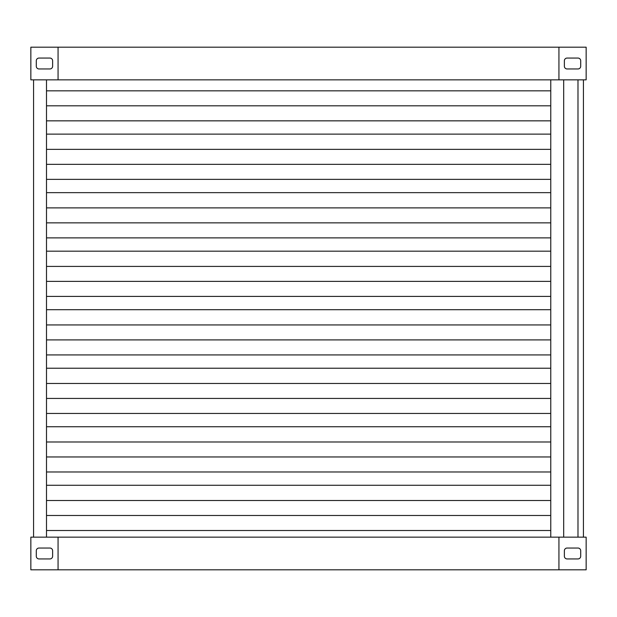 <?xml version="1.0" encoding="UTF-8"?>
<svg xmlns="http://www.w3.org/2000/svg" width="617" height="617" viewBox="0 0 617 617"><rect width="100%" height="100%" fill="white"/><g stroke="black" fill="none" stroke-linecap="round" stroke-linejoin="round"><path stroke-width="0.93" d="M36.295 550.765A2.723 2.723 0 0 1 39.018 548.043L49.908 548.043A2.723 2.723 0 0 1 52.63 550.765L52.63 556.21A2.723 2.723 0 0 1 49.908 558.933L39.018 558.933A2.723 2.723 0 0 1 36.295 556.21L36.295 550.765M30.85 537.152L30.85 569.815L58.067 569.815L58.067 537.152L30.85 537.152M36.295 60.79A2.723 2.723 0 0 1 39.018 58.067L49.908 58.067A2.723 2.723 0 0 1 52.63 60.79L52.63 66.235A2.723 2.723 0 0 1 49.908 68.957L39.018 68.957A2.723 2.723 0 0 1 36.295 66.235L36.295 60.79M30.85 47.185L30.85 79.848L58.067 79.848L58.067 47.185L30.85 47.185M58.067 537.152L558.933 537.152L558.933 569.815L558.933 537.152L586.15 537.152L586.15 569.815L58.067 569.815L58.067 537.152M558.933 79.848L58.067 79.848L58.067 47.185L558.933 47.185L558.933 79.848L558.933 47.185L586.15 47.185L586.15 79.848L558.933 79.848M564.37 550.765A2.723 2.723 0 0 1 567.092 548.043L577.982 548.043A2.723 2.723 0 0 1 580.705 550.765L580.705 556.21A2.723 2.723 0 0 1 577.982 558.933L567.092 558.933A2.723 2.723 0 0 1 564.37 556.21L564.37 550.765M564.37 60.79A2.723 2.723 0 0 1 567.092 58.067L577.982 58.067A2.723 2.723 0 0 1 580.705 60.79L580.705 66.235A2.723 2.723 0 0 1 577.982 68.957L567.092 68.957A2.723 2.723 0 0 1 564.37 66.235L564.37 60.79M563.691 537.152L550.765 537.152L550.765 79.848L563.691 79.848L563.691 537.152M46.499 537.152L33.573 537.152L33.573 79.848L46.499 79.848L46.499 537.152M46.499 90.838L550.765 90.838M46.499 105.808L550.765 105.808M46.499 120.839L550.765 120.839M46.499 134.128L550.765 134.128M46.499 149.36L550.765 149.36M46.499 164.33L550.765 164.33M46.499 179.362L550.765 179.362M46.499 192.651L550.765 192.651M46.499 207.883L550.765 207.883M46.499 222.86L550.765 222.86M46.499 237.884L550.765 237.884M46.499 251.181L550.765 251.181M46.499 266.413L550.765 266.413M46.499 281.383L550.765 281.383M46.499 296.407L550.765 296.407M46.499 309.703L550.765 309.703M46.499 324.935L550.765 324.935M46.499 339.905L550.765 339.905M46.499 354.937L550.765 354.937M46.499 368.226L550.765 368.226M46.499 383.458L550.765 383.458M46.499 398.428L550.765 398.428M46.499 413.459L550.765 413.459M46.499 426.748L550.765 426.748M46.499 441.98L550.765 441.98M46.499 456.958L550.765 456.958M46.499 471.982L550.765 471.982M550.765 530.504L46.499 530.504M46.499 485.278L550.765 485.278M46.499 500.51L550.765 500.51M46.499 515.48L550.765 515.48M583.427 79.848L583.427 537.152M577.982 537.152L577.982 79.848"/></g></svg>
